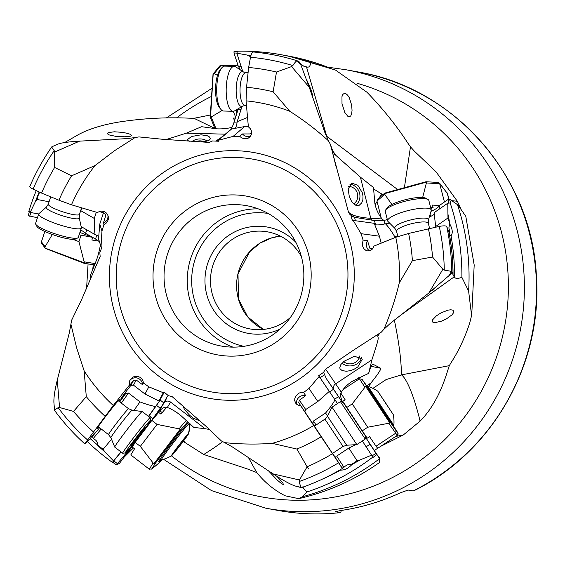 <?xml version="1.0" encoding="UTF-8"?>
<svg xmlns="http://www.w3.org/2000/svg" width="565" height="565" viewBox="0 0 565 565"><rect width="100%" height="100%" fill="white"/><g stroke="black" fill="none" stroke-linecap="round" stroke-linejoin="round"><path stroke-width="0.85" d="M369.595 250.804A7.02 5.975 97.8 0 1 366.65 246.721A7.02 5.975 97.8 0 1 367.518 240.676L363.104 240.069L361.056 233.677L353.21 220.428L352.383 220.76L350.809 214.982L349.643 214.156L348.464 212.094L330.327 144.23L328.42 140.756C316.52 129.929 303.624 120.091 289.739 111.249A174.903 171.329 -79.7 0 0 246.05 100.838L248.374 126.807L250.182 128.537L251.263 130.579L251.609 132.796L251.192 134.943L250.055 136.779L248.31 138.1L246.149 138.743L243.819 138.644L241.594 137.804L239.722 136.32L233.126 136.398L218.408 140.261L218.493 141.243L212.567 140.946L209.163 142.415L162.402 139.251L138.912 136.907L135.007 137.57L114.561 150.686L94.984 165.587A174.903 171.329 -79.7 0 0 71.465 204.798L97.42 212.504L99.659 211.395L101.975 211.119L104.243 211.635L106.192 212.864L107.625 214.686L108.367 216.904L108.325 219.269L107.498 221.508L105.98 223.359L103.953 224.609L101.954 231.057L101.029 246.757L102.011 247.046L99.821 252.619L100.153 256.439L81.734 299.351L71.6 320.298L70.922 324.155L76.593 347.708L84.143 370.838A174.903 171.329 -79.7 0 0 113.297 405.486L129.668 384.765L128.813 386.368L133.615 380.323L130.974 385.309A11.695 0.466 127.7 0 0 120.755 399.222A11.695 0.466 127.7 0 0 120.797 399.222A11.695 0.466 127.7 0 0 125.713 393.515L119.752 401.899M103.953 224.609L103.43 222.935L105.789 215.442L104.582 213.146L99.221 211.536M103.48 212.779L99.779 224.1L101.954 231.057M99.779 224.1L98.543 238.804L101.029 246.757M81.162 226.614L95.068 234.581A11.695 1.985 -161.9 0 1 98.762 236.354M54.537 410.091L53.922 402.767C53.661 397.746 54.777 390.189 57.277 380.097L69.368 332.665L70.922 324.155M129.78 380.619A7.02 6.829 -152.1 0 1 142.507 384.659L143.425 382.929L148.821 386.841L163.299 392.739L163.914 391.955L168.377 395.677L172.085 396.581L205.604 425.932L221.416 440.968L224.736 442.649C240.464 444.26 256.284 444.493 272.196 443.356A174.903 171.329 -79.7 0 0 313.73 425.551L300.559 405.529L298.306 405.197L295.629 403.142L294.69 400.514L294.838 398.318L295.721 396.178L299.203 393.028L301.406 392.378L303.589 392.484L308.956 388.459L319.154 376.459L318.653 375.704L323.498 372.42L325.546 369.171L353.775 349.989L381.326 332.149L383.882 329.31C390.295 314.43 395.422 298.97 399.257 282.924A174.903 171.329 -79.7 0 0 395.775 237.272L373.924 246.107L372.957 248.31L371.495 249.878L369.672 250.782L367.653 250.916L365.76 250.267L364.107 248.897L362.907 246.947L362.306 244.652L363.104 240.069M143.425 382.929L142.945 380.69L141.723 378.72L139.894 377.236L137.662 376.403L135.303 376.325L133.079 376.996L130.127 379.842L129.399 382.378L129.668 384.765M303.589 392.484L305.721 395.627L299.379 400.232L305.714 409.547L317.834 401.517L308.956 388.459M317.834 401.517L329.296 391.383L319.154 376.459M318.653 375.704L337.496 403.53M337.474 403.544L329.296 391.383M318.688 375.739L323.498 372.42M323.639 372.462L326.316 378.592A107.633 0.636 -123.5 0 1 333.887 389.709A4.682 3.92 146 0 1 335.638 383.847A112.308 0.664 56.5 0 0 325.546 369.171M379.871 333.082L377.738 336.147L378.204 334.155M377.738 336.147C378.776 338.887 378.268 340.017 371.925 359.806L368.648 373.373C370.527 367.088 372.017 364.065 373.112 364.291L380.739 368.267C381.029 369.581 377.766 374.482 370.944 382.964L368.747 386.637M344.396 361.113L354.474 356.204L362.342 359.128L357.807 366.946L353.909 369.362L350.272 370.682L346.303 371.254L342.164 370.584L340.123 368.959L339.742 367.815L340.886 364.51L344.396 361.113M428.884 292.953L442.861 269.272L444.267 270.077L451.506 271.384L451.901 273.121L428.884 292.953L390.26 323.427L383.882 329.31M442.861 269.272L432.543 257.019L412.394 260.663L399.257 282.924M395.775 237.272L408.608 233.458A188.477 184.628 100.3 0 1 412.394 260.663M367.518 240.676L369.778 248.141L371.77 249.313L372.321 249.123M408.608 233.458L439.252 226.41C443.624 225.612 446.131 225.668 446.774 226.579L448.984 232.201C449.804 234.828 450.482 236.015 451.018 235.76L450.948 235.803M435.728 227.102L434.111 212.687L447.77 203.209L447.981 217.97L449.867 224.1L448.207 214.877M435.594 226.565L447.981 217.97M452.162 272.613L451.901 273.121C452.268 272.04 452.629 272.613 452.982 274.851L454.472 277.182C455.454 278.729 457.933 278.778 461.888 277.33A226.021 221.409 -79.7 0 0 453.469 213.725A226.021 221.409 -79.7 0 0 450.178 202.976L447.77 203.209M449.867 224.1C452.586 229.341 452.975 233.225 451.018 235.76A220.682 216.176 100.3 0 1 454.472 277.182M461.888 277.33L468.611 291.081L471.591 315.496L469.642 323.3C464.557 338.484 458.257 351.769 450.75 363.147L449.281 365.753C446.371 374.002 439.697 401.383 420.092 421.123L403.191 435.05L381.142 446.103M449.323 365.654L401.475 374.885C401.263 359.849 398.869 341.5 394.285 319.832M454.267 276.808L400.931 315.009M440.905 312.939L448.017 310.129L450.884 309.782L452.826 310.178L453.73 311.23L453.49 312.819L452.078 314.797L446.258 319.013L441.307 321.217L434.937 322.629L433.002 322.34L432.176 321.457L432.486 319.938L436.378 315.856L440.905 312.939M435.036 288.037L431.681 290.735M432.543 257.019A208.436 204.184 -79.7 0 0 428.376 228.557M449.429 233.55L449.987 232.716L448.878 227.97L449.542 224.199M449.987 232.716L449.302 233.197M377.667 455.538L379.299 457.339L379.066 457.643M372.928 388.36L386.156 379.56L401.475 374.885A56.154 10.453 -102.3 0 1 420.092 421.123M379.136 460.362C380.407 462.516 380.372 462.693 379.023 460.878C380.372 462.693 380.407 462.516 379.136 460.362L379.059 460.235M302.988 486.543C302.621 487.235 303.956 489.036 306.986 491.945L302.409 496.755L298.737 498.669L285.141 495.788C274.767 490.462 265.832 483.329 258.339 474.402L256.757 472.545L246.898 468.766L203.739 454.479L183.208 441.399M465.772 216.282L457.94 204.968L449.472 199.092L450.835 203.435L450.178 202.976M434.316 214.1A11.695 2.627 -14.1 0 1 430.608 216.409L430.092 214.354M389.737 223.239L385.464 223.782C388.261 226.629 391.291 230.845 394.568 236.41L397.739 236.015M394.568 236.41L394.879 237.632M385.464 223.782A11.695 2.627 -14.1 0 1 374.616 224.51M381.17 243.176L379.419 236.198L374.185 223.309L353.21 220.428M379.419 236.198L361.056 233.677M369.778 248.141L372.787 248.551M350.809 214.982L354.552 217.313L374.461 220.527A23.398 5.262 -14.1 0 0 384.009 220.251L387.392 219.827M330.327 144.23L333.011 151.724L334.607 154.259L360.413 177.163L373.472 187.516L374.906 203.711A21.032 11.943 66.7 0 0 375.668 206.734A21.032 11.943 66.7 0 0 382.088 218.945L383.621 220.301M349.276 196.465L348.174 189.007L351.748 183.074L357.871 185.334L362.398 192.891L363.005 196.175L362.864 199.636L361.762 202.842L359.192 205.286L356.423 205.476L353.584 203.831L351.592 201.423L349.276 196.465M246.05 100.838L246.552 87.25A188.477 184.628 100.3 0 1 273.121 91.791L276.497 72.023L291.589 66.578L292.839 65.575C294.888 62.418 296.343 60.822 297.204 60.787L299.485 62.065L301.039 65.279L309.26 87.278L325.023 132.937L328.42 140.756M273.121 91.791L289.739 111.249M246.552 87.25L248.628 67.468L250.514 57.249C251.369 53.23 252.548 51.535 254.066 52.171M239.722 136.32L242.498 133.947A7.02 6.335 -130.5 0 0 247.865 136.638A7.02 6.335 -130.5 0 0 250.592 136.087M242.498 133.947L250.133 133.933L251.771 132.175M233.126 136.398L244.652 126.546L248.36 126.645M218.408 140.261L231.572 129.011L244.652 126.546M241.975 106.51L237.187 121.659A11.695 3.898 -88.5 0 1 235.358 128.354M215.766 141.109L220.597 137.917L230.534 129.901M166.025 139.59L186.386 133.149L201.613 126.694L216.522 128.813A21.032 7.818 -6.6 0 0 219.545 128.898A21.032 7.818 -6.6 0 0 231.925 127.408M189.211 141.349L187.043 139.929L191.549 136.497L201.14 134.816L207.277 135.748L209.544 136.977L210.364 138.842L209.057 140.282L206.055 141.314L199.784 141.956M51.994 146.723L58.018 144.089C61.578 142.754 68.768 141.773 79.594 141.137L126.701 138.644L135.007 137.57M79.594 141.137L54.699 152.02L54.614 167.452L71.578 175.814L94.984 165.587M71.465 204.798L58.944 200.208A188.477 184.628 100.3 0 1 71.578 175.814M58.944 200.208L41.563 193.089L31.28 188.223L29.74 186.662M107.859 215.166A7.02 6.865 -17.4 0 1 103.43 222.935M95.068 234.581C94.454 230.584 94.193 225.202 94.284 218.443L96.333 212.179M94.284 218.443L80.633 210.604M79.135 215.752L80.527 211.013M80.703 230.012A23.398 3.969 -161.9 0 1 85.612 233.359L86.763 229.828M85.612 233.359L95.534 239.044A23.398 3.969 -161.9 0 1 99.609 242.201M101.1 246.778L101.552 248.226M29.437 211.239L28.25 215.717L37.452 217.737M36.259 190.624A226.021 221.409 -79.7 0 0 28.78 211.515L30.192 212.398L38.667 214.022A22.459 3.807 18.1 0 0 56.867 223.966A22.459 3.807 18.1 0 0 80.781 228.543A22.459 3.807 18.1 0 0 81.367 227.999A22.459 3.807 18.1 0 0 81.374 227.603L79.248 217.871L79.432 214.354L81.579 207.8M64.664 142.55L76.918 135.466C87.547 129.392 101.608 124.907 119.095 122.012C142.394 118.424 165.616 117.139 188.766 118.156L193.979 118.297L210.335 115.013M30.192 212.398L35.242 201.924L39.154 191.973M49.084 201.776L37.071 199.466L35.242 201.924M37.071 199.466L38.78 193.181M39.091 193.301L40.503 192.601M214.94 128.481L193.979 118.297M115.465 136.285L109.271 134.936L107.823 134.082L107.618 133.404L108.805 132.535L114.335 131.793L122.337 132.344L127.196 133.298L129.837 134.138L131.532 135.543L130.331 136.243L124.851 136.787L115.465 136.285M90.555 279.845L90.57 274.957L96.615 259.766A21.032 4.803 -74.2 0 0 97.604 256.764A21.032 4.803 -74.2 0 0 100.401 244.737M55.405 409.088L55.808 409.18M118.777 401.143A18.25 0.735 127.7 0 0 119.589 399.476A18.25 0.735 127.7 0 0 119.533 399.504A18.25 0.735 127.7 0 0 107.929 413.467A18.25 0.735 127.7 0 0 97.364 428.221A18.25 0.735 127.7 0 0 97.434 428.355A18.25 0.735 127.7 0 0 98.762 427.076M84.743 443.836L113.297 405.486M85.004 443.666L89.694 439.231L93.642 434.075C94.814 432.79 95.146 432.606 94.638 433.517A7.02 0.657 37.4 0 0 94.355 433.334M94.814 432.974L92.526 436.272L99.631 427.747M142.507 384.659L136.229 380.026L133.502 385.161L145.007 394.038L148.821 386.841M145.007 394.038L158.942 400.959L163.299 392.739M164.231 392.216A23.398 0.939 -52.3 0 1 164.203 392.265L160.093 400.02A23.398 0.939 -52.3 0 1 156.526 405.388L149.209 415.685A23.398 0.939 -52.3 0 1 148.659 416.532M148.475 416.391L155.516 406.496A11.695 0.466 127.7 0 0 159.994 399.964A11.695 0.466 127.7 0 0 159.944 399.964A11.695 0.466 127.7 0 0 158.942 400.959M168.314 395.436L166.901 397.011A107.633 4.322 -52.3 0 1 164.14 402.697A4.682 4.407 -148.7 0 1 170.588 402.103L205.017 428.68L193.809 427.415L180.892 415.586A21.032 7.07 -141.5 0 0 178.356 413.629A21.032 7.07 -141.5 0 0 167.325 407.478C165.291 406.638 162.762 407.697 159.74 410.663L154.012 417.881M209.382 429.485L205.017 428.68M200.476 421.172L193.181 418.135L189.593 415.261L184.522 409.47L182.594 405.409M313.73 425.551L321.16 436.787A188.477 184.628 100.3 0 1 296.922 449.055L307.106 466.775L299.464 479.989L299.231 481.514C300.05 485.194 300.863 487.2 301.661 487.531L295.876 486.197C291.208 484.834 283.63 480.744 273.149 473.922L232.257 446.873L224.736 442.649M296.922 449.055L272.196 443.356M321.16 436.787L342.185 468.11M338.463 462.438L342.058 468.216M338.633 462.735L339.558 464.013A7.02 0.989 -33.5 0 1 339.501 464.049M332.615 453.356L339.558 464.013M314.507 426.059L312.932 423.658L314.528 426.045M299.379 400.232L298.744 402.675L314.437 426.102M298.744 402.675L300.559 405.529M314.387 426.137L332.481 453.441M296.752 404.342A7.02 6.279 145.8 0 1 299.831 396.679A7.02 6.279 145.8 0 1 305.721 395.627M304.902 411.73L305.714 409.547M312.932 423.658L313.448 421.038L325.574 413.008C330.031 407.831 333.166 403.438 334.989 399.815M325.574 413.008L327.594 416.038M313.448 421.038L316.096 425M306.986 491.945A226.021 221.409 -79.7 0 0 372.815 457.092L362.334 440.961L373.055 457.424L376.806 454.613L365.569 437.317M342.058 401.934L326.316 378.592M302.409 496.755A226.021 221.409 -79.7 0 0 379.694 458.618L365.576 437.275M379.694 458.618L376.806 454.613M371.53 455.164L360.103 459.931L351.769 464.677C348.301 468.385 344.579 470.2 340.596 470.108L340.208 469.769M357.073 460.757L351.585 464.395C348.796 464.013 346.267 464.988 343.986 467.304L336.698 456.082L348.817 448.052L357.073 460.757L360.103 459.931M343.986 467.304L341.465 466.895M248.452 457.579L256.757 472.545M268.523 470.864L277.217 480.052L281.879 483.944L283.411 484.537L282.832 482.906L277.02 476.422M379.023 460.878L379.864 458.858M368.648 373.373L352.885 380.944A21.032 11.484 146.7 0 0 350.215 382.71A21.032 11.484 146.7 0 0 341.317 392.251C339.968 394.137 340.462 397.548 342.793 402.485M370.944 382.964L366.784 385.782M371.092 382.964A23.398 1.257 -33.5 0 1 366.869 385.916M133.418 447.932L124.251 457.029M134.265 443.857L119.427 463.371L116.482 464.889L112.612 462.248L121.072 451.986M111.517 439.252L103.12 449.323L97.907 445.298C97.802 442.105 96.205 439.888 93.119 438.638L92.526 436.272M97.907 445.298L90.16 438.617M93.331 431.822A208.436 204.184 -79.7 0 1 73.535 411.419L59.565 407.52L58.174 407.69C55.292 409.357 54.148 410.296 54.748 410.529M73.535 411.419L86.29 396.616L84.143 370.838M105.055 416.243A188.477 184.628 100.3 0 1 86.29 396.616M93.119 438.638L101.192 428.955M87.3 441.491A226.021 221.409 -79.7 0 0 112.379 462.368L120.924 451.873M103.12 449.323L104.878 451.922L97.703 445.566M113.445 460.842L104.878 451.922M113.72 460.807L117.421 463.66L116.482 464.889M126.157 452.233L126.638 452.607A23.398 0.939 127.7 0 0 135.148 442.402L132.316 447.077L134.534 448.787L130.805 454.931L149.315 469.218L151.978 468.83L158.885 463.053A28.547 1.144 -52.3 0 0 162.021 459.719M117.421 463.66L126.638 452.607M149.4 423.651A23.398 0.939 127.7 0 0 152.91 418.545L160.227 408.248A23.398 0.939 127.7 0 0 163.793 402.88L166.901 397.011M135.798 440.636L136.236 440.975M138.75 437.656L138.361 437.359M125.713 393.515L128.488 393.021L139.986 401.899C146.406 404.342 151.582 405.875 155.516 406.496M139.986 401.899L133.926 410.423M128.488 393.021L121.313 403.106M133.502 385.161L130.974 385.309M136.229 380.026L133.615 380.323M152.91 418.545L149.209 415.685M404.399 187.7L410.48 146.815L414.3 151.088L436.039 171.809L457.325 201.267L460.765 208.598M410.48 146.815L407.746 142.973C396.348 125.487 382.773 108.593 367.024 92.293L335.539 70.095L310.616 62.298A226.021 221.409 -79.7 0 0 280.876 54.671A226.021 221.409 -79.7 0 0 237.554 51.196L236.813 53.174L250.86 55.73M345.9 69.735L358.041 71.946A222.864 218.316 -79.7 0 1 528.218 228.783A222.864 218.316 100.3 0 1 413.22 490.971L408.114 490.039L400.401 492.821A222.864 218.316 -79.7 0 1 340.921 510.492L335.391 511.636L340.504 512.568A222.864 218.316 100.3 0 1 278.1 510.449L265.96 508.239A222.864 218.316 -79.7 0 0 516.078 226.572A222.864 218.316 -79.7 0 0 345.9 69.735L328.526 67.291M340.653 512.575L341.401 510.421M301.442 256.807A49.325 48.315 100.3 0 0 267.669 231.876A49.325 48.315 100.3 0 0 212.313 294.21A49.325 48.315 -79.7 0 0 212.348 294.33A49.325 48.315 -79.7 0 0 249.977 328.922A49.325 48.315 -79.7 0 0 290.375 317.509M295.891 242.371A54 52.898 -79.7 0 0 231.431 233.691A54 52.898 -79.7 0 0 206.974 295.354A54 52.898 -79.7 0 0 207.009 295.481A54 52.898 -79.7 0 0 280.085 329.063M166.746 296.004A71.317 69.862 -79.7 0 0 221.155 346.02A71.317 69.862 -79.7 0 0 301.194 255.889A71.317 69.862 100.3 0 0 246.736 205.702A71.317 69.862 100.3 0 0 166.696 295.834A71.317 69.862 -79.7 0 0 166.746 296.004M156.074 298.306A80.675 79.029 -79.7 0 0 253.798 352.892A80.675 79.029 -79.7 0 0 308.165 252.929A80.675 79.029 -79.7 0 0 210.484 198.131A80.675 79.029 -79.7 0 0 156.025 298.122A80.675 79.029 -79.7 0 0 156.074 298.306M353.641 203.88A9.358 8.673 76.2 0 0 357.723 195.109A9.358 8.673 76.2 0 0 348.598 186.464M349.848 184.197A11.695 10.841 -103.8 0 1 359.404 192.51A11.695 10.841 -103.8 0 1 355.731 205.243M204.014 141.653A9.358 7.719 -5.4 0 0 202.249 141.109A9.358 7.719 -5.4 0 0 195.638 141.73M191.987 141.518A11.695 9.647 174.6 0 1 200.462 138.941A11.695 9.647 174.6 0 1 207.207 141.031M343.675 361.678A9.358 8.27 173.9 0 0 354.319 362.928A9.358 8.27 173.9 0 0 359.51 356.042M361.649 357.37A11.695 10.332 -6.1 0 1 357.44 363.542A11.695 10.332 -6.1 0 1 342.016 363.175M300.142 63.478L303.582 66.112L306.498 66.917L327.552 139.047M332.354 150.325L336.027 155.53M326.358 136.419A56.154 5.544 161.4 0 0 326.909 136.419L397.654 189.558M373.451 188.83L382.851 194.741M306.611 79.722L310.715 88.917L312.812 95.831L311.901 95.224M276.497 72.023A208.436 204.184 -79.7 0 0 248.628 67.468M306.498 66.917L307.014 67.058C309.224 67.546 310.425 65.957 310.616 62.298M236.813 53.174L242.766 71.508M250.493 57.369L250.21 56.486L247.435 55.419M250.21 56.486L250.669 56.5M237.187 121.659L247.541 117.442M238.804 108.381A23.398 7.797 -88.5 0 1 238.035 109.603L240.972 109.681M238.035 109.603L233.839 122.859A23.398 7.797 -88.5 0 1 229.99 129.886M237.512 51.316L234.051 51.443L233.995 52.997L238.423 66.635A23.398 7.797 -88.5 0 1 240.295 69.869M341.995 103.614L341.966 96.608L342.87 94.412L344.219 93.423L345.858 93.663L347.616 95.125L349.311 97.724L351.67 105.217L352.044 110.422L351.67 113.629L350.794 115.846L349.537 116.835L348.026 116.552L344.791 112.456L341.995 103.614M54.699 152.02L54.219 150.629C52.1 148.065 51.358 146.787 51.994 146.787M54.614 167.452A208.436 204.184 -79.7 0 0 41.563 193.089M233.995 52.997L236.862 53.068M238.423 66.635L241.206 66.705M448.907 203.118L448.003 199.523L439.125 205.681A23.398 5.262 -14.1 0 1 430.996 211.359M448.003 199.523L449.472 199.092M439.881 208.683L439.125 205.681M296.936 486.444L301.06 487.588M307.106 466.775A208.436 204.184 -79.7 0 0 332.397 453.737M301.661 487.531L301.053 487.588M334.445 456.089L336.698 456.082M348.817 448.052L355.809 444.669M360.159 442.402L362.426 441.152M366.141 446.809L370.047 444.224M375.958 453.335L372.06 455.92M29.677 216.24L30.891 212.532M393.24 414.555L377.752 391.164L393.24 414.555A37.438 37.438 0 0 1 393.854 425.396L393.049 425.932M377.752 391.164A37.438 37.438 0 0 0 368.013 386.389L393.854 425.403M387.18 405.275L378.868 392.908L387.067 405.352M171.64 455.68A14.04 0.565 -52.3 0 1 171.513 455.778A14.04 0.565 -52.3 0 1 178.363 445.898A14.04 0.565 -52.3 0 1 188.357 433.694A14.04 0.565 -52.3 0 1 188.583 433.659A14.04 0.565 -52.3 0 1 180.793 444.577A14.04 0.565 -52.3 0 1 171.64 455.68M189.466 423.136A23.398 0.939 127.7 0 0 173.37 442.783A23.398 0.939 127.7 0 0 161.371 459.861A23.398 0.939 127.7 0 0 161.428 459.868A37.438 37.438 0 0 0 171.513 455.778M180.306 445.086L183.046 441.484A9.358 0.374 -52.3 0 1 186.563 436.59L187.368 435.262A9.358 0.374 -52.3 0 1 186.146 436.491A9.358 0.374 -52.3 0 1 186.252 436.194L184.324 438.468A9.358 0.374 -52.3 0 1 179.691 444.288L176.958 447.89A9.358 0.374 -52.3 0 1 173.441 452.777L172.636 454.112A9.358 0.374 -52.3 0 1 173.858 452.876A9.358 0.374 -52.3 0 1 173.752 453.172L175.68 450.905A9.358 0.374 -52.3 0 1 180.306 445.086L179.529 444.486M367.335 386.834L393.176 425.848M389.899 423.044L367.716 427.232L352.235 403.855L365.619 386.361L389.899 423.044L390.132 421.928L362.038 379.313L359.425 378.769L343.054 389.61M367.716 427.232L362.25 430.855L367.208 438.186L369.545 436.632L376.036 446.237L395.542 433.313L396.086 430.742L397.788 432.783L393.297 425.77L397.986 433.122L397.259 435.375A1.872 1.872 -39.8 0 0 397.788 432.783M361.911 379.143L367.441 386.764L361.911 379.143M365.619 386.361L366.819 386.721M340.907 393.212L345.137 399.759L342.793 401.312L362.25 430.855M352.235 403.855L346.776 407.478M388.953 423.566L397.259 435.375L377.752 448.299L397.287 435.403M377.752 448.299L376.036 446.237M374.327 450.489L377.71 448.243M340.603 395.055L341.648 394.363M188.562 422.288A26.675 1.074 127.7 0 0 171.202 443.949A26.675 1.074 127.7 0 0 158.666 461.909A26.675 1.074 127.7 0 0 161.074 459.635M154.026 463.583L153.094 462.982L140.339 446.385L157.056 424.4L180.256 429.082L154.026 463.583L155.403 463.194L180.574 430.085L187.806 421.582M151.681 469.148L155.403 463.194M180.256 429.082L180.574 430.085M140.339 446.385L135.155 442.388L151.872 420.395L158.68 412.394L160.905 414.11L166.682 407.309M157.056 424.4L151.872 420.395M161.421 409.011L159.98 410.903M73.09 239.391L78.931 241.636L84.404 262.852L45.158 248.127L41.732 243.487M44.819 231.481L41.436 241.813L45.073 246.743L44.953 247.682L45.709 248.558M41.436 241.813L41.711 243.451M84.404 262.852L83.86 263.191L84.404 262.852M45.073 246.743L52.305 234.475M92.568 237.349L79.135 234.807M92.378 237.244L79.905 232.448M78.931 241.636L80.943 235.499M98.543 241.064L91.862 240.005L92.709 237.427M222.08 110.5L210.526 117.393L213.196 73.888M238.155 65.815L220.993 65.363L214.177 73.683L213.415 73.704L213.104 74.757M220.993 65.363L219.707 65.957M210.526 117.393L210.335 116.687L210.526 117.393M214.177 73.683L217.483 75.307M235.654 117.11L233.232 111.277M236.269 115.175L236.636 109.659M234.524 120.698L233.43 118.057L235.344 118.106M391.835 204.481L384.327 193.724L426.603 182.085L425.791 181.859M426.603 182.085L422.655 197.503M444.443 201.995L439.535 183.081L447.579 193.887A30.418 6.837 -14.1 0 0 447.268 193.265A1.872 1.815 -37.9 0 0 446.95 192.616M426.702 182.968L439.845 183.717L437.677 182.544M384.511 194.586L376.968 201.034L377.526 199.297M384.327 193.724L385.217 193.032L384.327 193.724M430.636 207.595L433.129 207.743L432.458 205.088L439.415 205.483M430.834 208.372L433.129 207.743M376.968 201.034L381.191 217.8M386.241 219.976L387.216 219.135M308.674 468.964L306.738 466.125M346.691 445.227L356.833 444.606L332.022 407.153L327.495 416.25L346.691 445.227L343.019 446.463L324.924 419.152L314.31 426.187M365.739 436.455L342.997 402.125L365.739 436.455L365.216 439.054L340.405 401.602L332.022 407.153M354.213 418.926L361.247 429.64L354.093 419.011M110.874 437.691L108.537 434.626A16.378 0.657 -52.3 0 1 117.647 421.751A16.378 0.657 -52.3 0 1 128.488 408.7A16.378 0.657 -52.3 0 1 128.552 408.693L132.111 410.183A17.381 0.699 -52.3 0 0 132.055 410.197A17.381 0.699 127.7 0 0 120.677 423.884A17.381 0.699 127.7 0 0 110.874 437.691L114.73 447.084A22.459 0.904 -52.3 0 1 114.73 447.084A22.459 0.904 -52.3 0 1 127.393 429.238A22.459 0.904 -52.3 0 1 142.097 411.546A22.459 0.904 -52.3 0 1 142.175 411.532A22.459 0.904 -52.3 0 1 142.189 411.539L150.142 417.676A22.459 0.904 -52.3 0 1 150.163 417.712L150.495 420.332A20.587 0.826 -52.3 0 1 138.778 436.816A20.587 0.826 -52.3 0 1 125.402 452.89A20.587 0.826 -52.3 0 1 125.352 452.904A20.587 0.826 -52.3 0 1 136.518 437.042A20.587 0.826 -52.3 0 1 150.396 420.311A20.587 0.826 -52.3 0 1 150.495 420.332M125.352 452.904L122.732 453.243A22.459 0.904 -52.3 0 1 122.697 453.236A22.459 0.904 -52.3 0 1 135.183 435.58A22.459 0.904 -52.3 0 1 150.05 417.683A22.459 0.904 -52.3 0 1 150.142 417.676M140.226 434.358A9.358 0.374 -52.3 0 1 144.075 429.068L145.163 427.394A9.358 0.374 -52.3 0 1 144.28 428.235A9.358 0.374 -52.3 0 1 144.548 427.677L142.839 429.633A9.358 0.374 -52.3 0 1 138.369 435.205L135.572 438.843A9.358 0.374 -52.3 0 1 131.723 444.125L130.635 445.806A9.358 0.374 -52.3 0 1 131.518 444.966A9.358 0.374 -52.3 0 1 131.257 445.524L132.959 443.56A9.358 0.374 -52.3 0 1 137.429 437.995L140.226 434.358L139.527 433.814M79.248 217.871A17.381 2.945 18.1 0 1 78.782 218.599A17.381 2.945 -161.9 0 1 59.466 214.771A17.381 2.945 -161.9 0 1 46.372 207.101L38.893 213.69A22.459 3.807 18.1 0 0 38.674 214.015L35.588 223.429A22.459 3.807 18.1 0 0 35.701 224.157A22.459 3.807 18.1 0 0 55.617 233.995A22.459 3.807 18.1 0 0 77.702 237.957A22.459 3.807 18.1 0 0 77.758 237.929A22.459 3.807 18.1 0 0 78.281 237.413L81.367 227.999M35.701 224.157L36.902 226.431A20.587 3.489 18.1 0 0 55.158 235.45A20.587 3.489 18.1 0 0 75.392 239.087A20.587 3.489 18.1 0 0 75.449 239.059A20.587 3.489 18.1 0 0 75.505 239.03M242.703 106.079A17.381 5.791 91.5 0 1 241.432 106.411A17.381 5.791 -88.5 0 1 236.184 88.648A17.381 5.791 -88.5 0 1 242.505 71.67A17.381 5.791 91.5 0 1 243.6 72.059L235.782 66.882A22.459 7.486 91.5 0 0 234.369 66.373A22.459 7.486 91.5 0 0 234.263 66.366A22.459 7.486 91.5 0 0 226.198 88.472A22.459 7.486 91.5 0 0 232.985 111.27A22.459 7.486 91.5 0 0 233.084 111.277A22.459 7.486 91.5 0 0 234.623 110.846L242.703 106.079L245.069 105.507A16.378 5.459 91.5 0 0 245.139 105.507M224.891 66.119A22.459 7.486 91.5 0 0 224.792 66.119A22.459 7.486 91.5 0 0 222.109 67.496A22.459 7.486 91.5 0 0 216.713 88.373A22.459 7.486 91.5 0 0 221 109.504A22.459 7.486 91.5 0 0 223.507 111.022A22.459 7.486 91.5 0 0 223.613 111.022A22.459 7.486 91.5 0 0 223.712 111.03M222.109 67.496L220.52 69.205A20.587 6.865 91.5 0 0 215.576 88.345A20.587 6.865 91.5 0 0 219.503 107.717L221 109.504M428.376 220.06L431.201 210.66A22.459 5.05 165.9 0 0 431.236 209.961A22.459 5.05 165.9 0 0 430.537 209.085A22.459 5.05 165.9 0 0 406.016 211.126A22.459 5.05 165.9 0 0 387.668 220.922A22.459 5.05 165.9 0 0 388.028 221.522L394.963 228.465A17.381 3.906 -14.1 0 1 407.775 220.731A17.381 3.906 -14.1 0 1 427.86 218.839A17.381 3.906 165.9 0 1 428.376 220.06L428.312 223.295A16.378 3.68 165.9 0 0 427.804 222.659A16.378 3.68 165.9 0 0 409.929 224.143A16.378 3.68 165.9 0 0 396.545 231.29L397.894 236.643M431.236 209.961L428.842 200.462A22.459 5.05 165.9 0 0 428.143 199.586A22.459 5.05 165.9 0 0 427.973 199.48A22.459 5.05 165.9 0 0 405.825 201.041A22.459 5.05 165.9 0 0 385.577 210.145A22.459 5.05 165.9 0 0 385.274 211.423L387.668 220.922M425.946 198.343A20.587 4.633 165.9 0 0 425.784 198.244A20.587 4.633 165.9 0 0 405.486 199.678A20.587 4.633 165.9 0 0 386.926 208.019L385.577 210.145M114.074 310.46A124.9 122.351 100.3 0 1 198.393 155.665A124.9 122.351 100.3 0 1 349.622 240.499A124.9 122.351 -79.7 0 1 265.303 395.295A124.9 122.351 -79.7 0 1 114.074 310.46M341.317 392.251L335.638 383.847L371.925 359.806M453.052 275A220.682 216.176 -79.7 0 0 448.984 232.201M452.982 274.851A220.724 216.211 -79.7 0 0 448.864 231.925M451.703 271.638A224.432 219.849 -79.7 0 0 446.774 226.579M448.476 276.511L451.506 271.384M444.267 270.077A218.867 214.396 -79.7 0 0 439.252 226.41M395.761 436.413A56.154 4.266 168.5 0 0 403.191 435.05M171.421 455.828A212.475 208.132 -79.7 0 0 416.123 463.406A212.475 208.132 -79.7 0 0 500.463 228.422A212.475 208.132 -79.7 0 0 357.242 83.316M468.611 291.081A226.021 221.409 -79.7 0 0 460.63 215.032A226.021 221.409 -79.7 0 0 457.452 204.622M352.468 220.724L351.105 215.322M348.464 212.094A112.308 25.256 165.9 0 0 370.76 218.295L360.413 177.163M371.65 220.138A4.682 3.708 93.3 0 1 370.76 218.295L382.088 218.945M336.126 166.88L331.168 147.154M291.589 66.578L309.26 87.278M224.983 134.166L186.386 133.149M81.812 207.871L80.866 210.759M95.534 239.044L96.756 235.323M273.149 473.922L299.464 479.989M338.513 396.63L334.614 399.215M333.548 389.243L329.649 391.827M324.409 374.877L320.08 377.745M333.887 389.709L342.164 401.962M340.596 470.108A220.682 216.176 100.3 0 1 322.424 479.12M380.739 368.267L371.198 366.332M358.132 379.624A23.398 0.989 101.4 0 0 358.464 377.844M203.739 454.479A56.154 7.289 150.7 0 0 222.716 441.583M185.221 442.904A56.154 8.623 59.5 0 0 183.773 440.644M133.206 447.763L132.62 448.532M57.277 380.097L59.565 407.52M58.174 407.69A218.867 214.396 -79.7 0 0 87.427 439.824M164.14 402.697L158.518 411.956M160.227 408.248L156.526 405.388M163.793 402.88L160.093 400.02M165.376 393.169L164.203 392.265M167.325 407.478L170.588 402.103M211.564 96.396A212.475 208.132 -79.7 0 0 176.661 117.831M93.253 264.738A212.475 208.132 -79.7 0 0 92.717 270.006M263.382 329.437L247.781 316.937L238.494 299.012L237.999 273.976L249.617 251.828L260.211 243.021L272.019 237.766L280.388 236.128A49.325 48.315 -79.7 0 0 238.423 298.97A49.325 48.315 -79.7 0 0 263.368 329.437M243.889 346.331A67.574 66.19 100.3 0 1 194.183 299.153A67.574 66.19 100.3 0 1 268.114 213.436M258.156 208.824A71.317 69.862 -79.7 0 0 189.911 300.064A71.317 69.862 -79.7 0 0 232.942 347.129M120.628 308.631A118.212 115.797 100.3 0 1 200.434 162.127A118.212 115.797 100.3 0 1 343.555 242.42A118.212 115.797 100.3 0 1 263.756 388.925A118.212 115.797 100.3 0 1 120.628 308.631M297.204 60.787L301.039 65.279M292.839 65.575A218.867 214.396 -79.7 0 0 250.514 57.249M303.073 65.78A220.682 216.176 100.3 0 1 307.014 67.058M233.839 122.859L237.003 122.944M217.08 140.494L218.429 140.53M329.254 67.793A226.021 221.409 -79.7 0 0 288.044 55.977L280.876 54.671M457.325 201.267A56.154 0.826 6.2 0 1 451.739 200.653M54.219 150.629A218.867 214.396 -79.7 0 0 33.081 189.148M52.489 146.731A224.432 219.849 -79.7 0 0 51.959 147.507M384.927 223.902L384.009 220.251M375.534 224.778L374.461 220.527M355.406 220.724L354.552 217.313M381.679 193.774L379.27 197.806M377.081 201.472L375.132 204.735M299.231 481.514A218.867 214.396 -79.7 0 0 338.456 462.855M188.357 433.694A37.438 36.796 -129.9 0 0 189.607 423.27M182.382 440.968L183.046 441.484M175.143 450.489L175.68 450.905M396.086 430.742L390.132 421.928M364.722 386.961L359.425 378.769M149.315 469.218L153.094 462.982M151.688 469.134L158.61 463.342A1.872 1.843 -129.9 0 0 158.885 463.053M179.275 428.553L186.337 420.247M84.453 261.877L95.238 263.594M211.296 117.28L216.07 128.785M439.845 183.717L447.268 193.265L448.787 199.29M143.581 428.687L144.075 429.068M136.638 437.381L137.429 437.995M132.45 443.165L132.959 443.56M46.372 207.101L48.3 204.163A16.378 2.776 18.1 0 0 61.564 211.416A16.378 2.776 18.1 0 0 79.008 214.756A16.378 2.776 18.1 0 0 79.432 214.354M246.001 72.765A16.378 5.459 91.5 0 0 245.93 72.758A16.378 5.459 91.5 0 0 240.04 88.875A16.378 5.459 91.5 0 0 244.991 105.5A16.378 5.459 91.5 0 0 245.069 105.507L246.474 105.542M465.786 216.31L474.19 265.013L471.768 314.38M351.148 215.477L354.601 217.532M298.73 498.655C328.237 491.847 355.343 479.671 380.04 462.128M54.586 410.43C63.492 422.578 73.514 433.687 84.651 443.751M212.108 88.182L166.421 117.887M88.084 263.912L86.551 288.941M163.546 459.281L211.529 490.611L265.96 508.239M358.041 71.946C454.606 87.829 532.279 176.993 536.418 276.433C542.64 364.22 491.931 452.84 413.608 490.893M340.61 512.582C319.656 514.92 298.814 514.214 278.1 510.449M297.282 60.808C283.037 56.366 268.488 53.435 253.636 52.001M288.044 55.977L334.657 69.735M51.803 146.822C43.159 159.302 35.821 172.537 29.804 186.514M295.876 486.197L301.625 487.524M301.767 487.553C315.892 482.602 329.395 476.267 342.277 468.54M368.013 386.389L367.208 386.919M188.583 433.659A37.438 37.438 0 0 0 189.988 423.63M161.371 459.861L160.262 459.006M162.183 412.605L159.704 410.691M158.61 463.342L162.028 459.712M94.722 264.971L83.987 263.262M83.91 263.241L45.751 248.572M213.21 73.881L219.665 66.006M215.039 128.714L210.251 117.153M210.208 116.927L213.019 74.368M426.137 181.746L438.306 182.446M377.568 199.261L384.61 193.237M384.963 193.053L425.946 181.768M448.928 199.254L447.579 193.887M343.019 446.463L332.404 453.497M327.495 416.25L324.924 419.152M365.216 439.054L356.833 444.606M342.997 402.125L340.405 401.602M108.537 434.626L98.246 426.681M128.552 408.693L118.262 400.755M132.111 410.183L142.175 411.532M122.697 453.236L114.744 447.099M48.3 204.163L50.702 196.832M75.449 239.059L77.758 237.929M243.6 72.059L248.07 72.814M224.792 66.119L234.263 66.366M223.613 111.022L233.084 111.277M428.312 223.295L429.577 228.316M394.963 228.465L396.545 231.29M425.784 198.244L427.973 199.48"/></g></svg>
